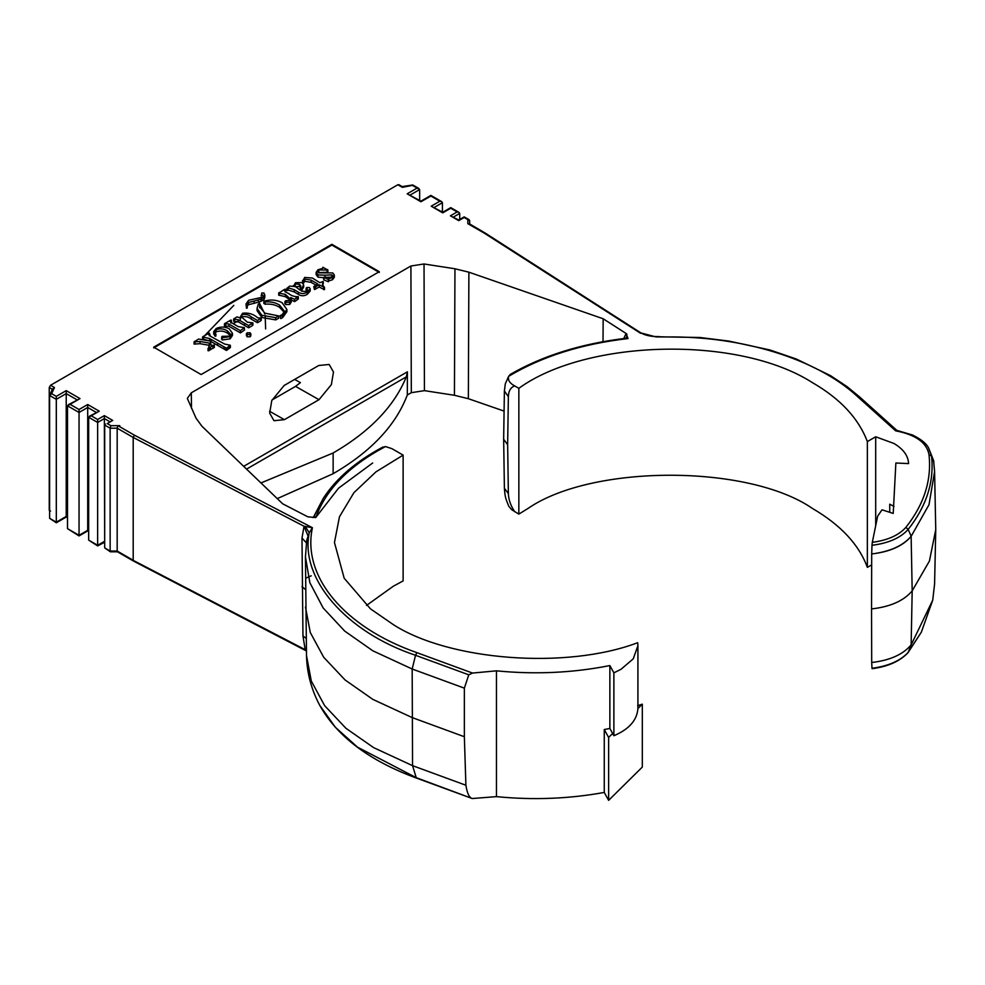 <?xml version="1.0" encoding="UTF-8"?>
<svg xmlns="http://www.w3.org/2000/svg" width="985" height="985" viewBox="0 0 985 985"><rect width="100%" height="100%" fill="white"/><g stroke="black" fill="none" stroke-linecap="round" stroke-linejoin="round"><path stroke-width="1.48" d="M609.863 665.564L609.863 728.457L613.877 735.721L615.428 735.056C629.587 728.666 637.086 719.826 637.911 708.511L637.911 645.68L633.244 658.842L620.919 669.357L613.877 672.829L609.863 665.564C572.975 672.89 535.175 674.651 496.465 670.834L472.529 673.063L416.877 652.649C344.06 627.113 301.866 576.373 312.417 527.726L309.241 532.836L306.754 540.211L305.449 556.845L309.856 582.701L323.142 607.93L344.664 631.053L372.872 650.826L412.173 669.012L415.535 655.284L468.774 674.824L472.529 673.063M877.66 516.128L872.304 542.341L873.018 542.242L872.575 541.036L877.66 516.128L882.018 509.811L893.223 513.431L895.87 462.999L908.576 463.603C908.256 455.796 903.38 449.098 893.974 443.484L875.69 436.774L867.354 441.588C858.575 418.366 840.291 398.728 812.49 382.685C738.221 334.937 586.013 339.394 518.849 388.312L514.736 385.935C509.725 383.325 507.706 380.124 508.654 376.319L505.305 383.867L504.394 390.959L503.655 439.125L504.394 488.264C505.108 498.287 505.945 498.927 508.752 506.216L511.72 509.713L518.849 514.108L527.96 508.482C591.985 464.169 748.465 464.169 812.49 508.482C840.747 525.017 859.043 544.656 867.354 567.385L871.663 564.898M277.265 498.607L333.139 473.711C371.074 451.61 395.798 425.372 407.31 394.985L411.311 392.683L424.437 390.651L454.43 395.281L468.355 398.703L504.086 411.09M366.506 605.418L393.384 586.186L403.124 580.916L403.124 455.119L375.962 471.852L353.91 492.685L339.468 516.743L334.457 542.526L344.184 578.22L370.471 608.841L393.384 624.662C448.852 660.418 565.759 669.935 637.689 642.712L637.911 645.68M305.449 556.845L306.507 655.702C306.938 672.989 311.346 689.525 319.743 705.334L335.356 727.275L357.543 747.184L416.236 777.67L472.221 798.527L496.465 796.631C533.082 800.251 569.01 798.86 604.261 792.433L608.631 800.349L642.318 767.069L642.318 704.176L637.911 708.511M467.826 219.581L469.648 220.628L469.119 219.717L464.194 216.872L458.751 220.024L450.416 215.826L458.751 220.628L464.194 217.488L467.826 219.581L467.826 223.657L484.349 233.186L640.57 333.275M77.446 400.07L66.229 393.606L66.229 516.435L56.305 522.173L56.305 399.331L66.229 393.606L66.229 390.639L56.305 396.376L51.626 393.68L54.471 387.548L50.53 385.27L397.866 184.749L399.147 185.488M306.372 542.858L301.989 538.044L304.033 526.249L312.417 527.726L134.452 435.21L117.929 425.668L110.886 425.668L107.242 423.575L112.696 420.423L107.242 423.575M628.011 338.569L625.229 338.372C580.842 343.777 542.526 355.782 510.279 374.411L508.654 376.319C541.676 356.545 581.47 343.95 628.011 338.569L626.103 333.472L603.165 318.758L468.885 272.18L454.959 268.77L424.03 263.98L410.905 266.012L191.299 392.806L187.322 398.408L196.064 418.231L201.974 426.283L282.67 503.803L307.849 516.829L315.84 517.556C325.752 489.607 348.949 465.942 385.443 446.562L391.919 448.655L403.124 455.119M153.709 347.163L201.125 374.546L379.287 271.688L331.859 244.317L153.709 347.163M469.66 224.518L469.648 220.628L469.648 224.703L467.826 223.657M485.667 233.95L484.349 233.186L485.667 233.95M134.452 435.21L133.197 437.451L117.178 428.192L117.929 425.668L119.739 425.668L119.739 426.714M110.886 551.465L110.135 551.034L110.886 551.465L110.135 551.034L110.135 428.192L110.886 425.668M110.345 551.772L104.681 547.894L104.681 425.052L110.135 428.192L117.178 428.192L117.178 551.034L134.452 561.007L305.178 649.681L302.961 635.953L301.989 538.044M307.96 535.778L304.033 526.249L133.197 437.451L133.197 560.28M934.593 471.569L935.75 529.61L934.593 583.871L932.746 600.099L911.137 644.88C903.023 654.52 889.874 660.393 871.7 662.499L871.553 608.915C890.305 606.822 903.848 600.801 912.184 590.877C903.848 600.801 890.305 606.809 871.553 608.915L871.7 553.952C889.886 551.846 903.023 545.973 911.137 536.332L929.003 504.714L934.593 471.569L933.632 460.685L928.683 448.163L931.539 456.006C934.309 481.763 926.516 506.228 908.17 529.413C926.553 506.068 934.346 481.603 931.539 456.006L933.879 462.076M935.75 529.61L929.434 561.019L912.184 590.877L911.137 644.88M931.527 456.006L929.015 454.713C931.761 480.212 924.053 504.443 905.892 527.381L908.17 529.413L911.187 536.259M896.941 430.519L847.112 386.686L830.663 375.728L796.385 359.045L769.888 349.958L728.801 341.069L700.015 337.498L666.907 336.956C742.013 335.996 816.319 358.897 856.556 395.699L895.648 430.839L896.929 430.507M932.746 600.099L921.357 632.148L908.17 652.415L911.187 644.806M908.01 652.673L921.332 632.198L907.641 653.006M928.683 448.163C926.491 443.582 921.086 439.199 912.479 435.001L896.67 430.322L895.648 430.839C915.705 434.68 926.823 442.647 929.015 454.713M312.811 517.556L314.215 516.349L315.84 517.556M313.71 517.113L323.339 498.25C336.304 478.341 356.188 461.251 383.017 446.981M305.227 526.298L309.241 532.836C299.785 578.786 346.264 632.21 415.535 655.284L416.877 652.649M385.443 446.562L382.217 447.596M503.655 439.261L507.644 444.74L508.371 493.608C508.568 499.654 510.686 505.699 514.736 511.732M407.31 394.985L407.396 371.813L406.312 376.861L246.546 469.106M655.948 336.648L666.907 336.956L655.936 336.907L639.228 332.499M301.989 586.703L305.449 589.473M306.384 649.878L305.178 649.681L306.495 650.789M626.854 334.075L626.632 337.535L625.229 338.372M311.235 575.806L306.495 577.875M263.992 299.6L261.985 300.721L261.985 298.504L263.992 297.384L263.992 299.6L264.916 297.113L264.005 292.976L261.788 293.037L261.21 295.919M259.621 307.751L259.942 304.907L258.329 303.983L257.048 308.391L261.825 315.274L261.825 317.49L257.048 310.607L257.048 308.391M265.113 304.193L263.832 303.454L263.832 301.238L265.113 301.976L265.113 304.193C270.752 303.7 275.566 304.747 279.543 307.332L279.543 305.116L284.517 311.334L282.067 314.72L280.183 315.569L280.713 318.623L280.183 315.569M278.718 318.167L275.714 319.903L275.714 317.687L278.718 315.939L278.718 318.167M209.288 333.533L209.288 335.762L209.349 333.127L210.371 336.193L224.605 344.048L230.342 345.255L226.464 348.222L211.221 339.48L210.458 343.039L211.381 345.55L214.262 345.095L214.373 347.459L208.167 350.832L209.473 343.125L200.041 341.463L194.156 341.93L198.514 339.062L209.83 340.958L210.458 339.037L209.596 338.52L202.651 336.993L208.192 333.472L209.349 333.127L208.525 334.395M230.342 347.471L230.342 345.255L230.392 347.545L226.464 350.451L225.553 349.971L225.553 347.754M203.476 336.895L203.476 339.123L202.651 339.209L203.427 336.23M194.944 341.82L194.944 344.048L194.156 344.147L194.648 341.29M209.633 345.452L209.473 343.125L209.473 345.353L200.041 343.679L194.944 344.048M214.262 347.323L214.262 345.095L208.204 348.222M226.464 348.222L226.464 350.451M228.212 347.003L228.212 349.219M202.651 339.209L203.427 338.446L202.651 339.209M210.458 341.266L203.476 339.123M194.156 344.147L194.648 343.506L194.156 344.147M200.041 341.463L200.041 343.679M209.115 348.419L209.115 350.635M210.482 347.594L210.482 349.81M212.957 346.178L212.957 348.407M211.221 339.48L210.568 344.011M223.866 346.732L223.866 348.949L211.221 341.696M225.553 349.971L223.866 348.949M214.705 332.204L215.752 334.026L213.696 331.674L216.207 328.498C220.578 326.527 224.9 326.614 229.148 328.744L232.46 333.287L230.084 336.648L222.191 337.732L222.105 336.341L229.702 336.168L230.872 334.592L227.424 330.911C224.026 328.744 220.271 328.3 216.134 329.593L214.681 331.908M215.641 333.558L215.173 336.254L213.696 333.89L213.696 331.674M232.46 333.287L232.46 335.503L230.084 338.865L222.191 339.948L222.105 336.341M230.084 338.865L230.084 336.648M215.173 334.026L215.173 336.254M216.134 329.593L216.134 331.81L214.705 333.718M227.424 330.911L227.424 333.127C224.026 330.96 220.271 330.517 216.134 331.81M230.441 335.602L227.424 333.127M222.191 339.948L222.105 338.557M230.872 320.864L230.872 323.08L231.29 320.137L231.573 322.76L238.247 326.614L244.354 327.685L244.477 330.061L240.426 332.905L228.865 326.22L224.543 326.195L224.617 323.634L230.613 320.174L231.29 320.137L230.207 321.664M244.354 329.901L244.354 327.685L240.426 330.677L228.865 324.003L224.617 323.634M240.426 330.677L240.426 332.905M231.29 322.354L230.872 323.08M250.153 332.782L250.215 334.518L247.161 334.58L247.075 332.819L250.153 332.782L250.215 334.518L250.215 336.735L247.161 336.796L247.075 332.819M250.153 334.998L250.215 336.735M247.161 336.796L247.075 335.035M261.148 320.26L261.148 318.044L257.467 320.482L251.323 316.936C248.836 314.744 245.782 313.944 242.162 314.56L241.029 316.53L247.358 322.181L252.763 322.846L248.651 325.579L238.727 319.866L233.716 319.078L236.979 316.85L240.488 318.106L240.352 316.875L242.618 313.242C248.466 312.541 253.502 314.055 257.701 317.81L261.148 318.044L260.606 320.901L257.467 322.711L251.323 319.165L251.323 316.936M234.467 319.005L234.467 321.221L233.716 321.295L234.282 318.401M252.763 325.062L252.763 322.846L252.16 325.764L248.651 327.796L238.727 322.083L234.467 321.221M257.467 320.482L257.467 322.711M233.716 321.295L234.282 320.63L233.716 321.295M238.727 319.866L238.727 322.083M244.612 323.4L244.612 325.629M248.651 325.579L248.651 327.796M242.162 314.56L241.251 317.712M251.323 319.165C248.836 316.961 245.782 316.173 242.162 316.776M265.113 301.976C270.752 301.472 275.566 302.518 279.543 305.116M284.32 312.417L279.543 307.332M278.718 315.939L264.866 313.156L259.437 306.618L259.942 304.907M275.714 317.687L261.825 315.274M263.992 297.384L264.916 294.897M261.788 293.037L261.788 295.254M262.084 294.675L263.377 296.214L262.515 297.187L248.626 300.277L245.991 304.033L246.509 308.293L245.991 304.033M246.509 306.076L246.509 308.293M247.26 307.837L247.136 304.55M247.26 305.609L248.516 302.457L248.516 304.673L247.284 305.892M248.516 302.457L254.13 301.078L254.13 303.294L248.516 304.673M254.13 301.078L260.976 299.132L260.976 301.348L254.13 303.294M261.985 300.721L260.976 301.348M260.976 299.132L261.985 298.504M280.713 316.394L282.596 315.471L282.596 317.687L280.713 318.623M282.596 315.471L286.881 309.499L286.881 311.716L282.596 317.687M286.881 309.499L282.104 302.727C276.588 299.76 270.493 299.268 263.832 301.238M285.084 289.787L285.084 292.003L285.084 289.787C284.603 291.166 285.712 292.348 288.408 293.358C290.957 295.537 293.973 296.645 297.445 296.707L294.601 299.403L290.723 297.507L291.314 299.711L289.762 302.198L285.675 302.333L285.539 300.77L289.725 300.45L290.464 299.12L285.391 294.429L278.841 293.111L284.603 289.356L285.465 289.196L284.419 290.575M298.27 298.812L298.27 296.596L298.381 298.96L294.601 301.619L290.723 299.723M279.408 293.05L278.841 295.328L279.26 292.447M291.314 299.711L291.314 301.927L289.762 304.414L285.675 304.55L285.539 300.77M289.762 304.414L289.762 302.198M294.601 299.403L294.601 301.619M278.841 295.328L279.26 294.663L278.841 295.328M290.144 300.117L285.391 296.657L279.408 295.278M285.675 304.55L285.539 302.986M294.564 286.66L299.489 286.512L300.782 288.014M295.168 283.963L299.489 284.296L300.782 285.798L299.883 290.021L294.146 285.527L295.168 283.963L295.168 286.179M299.489 284.296L299.489 286.512M293.456 286.426L295.488 282.72L302.013 282.584L303.675 284.911L300.61 289.947L301.582 291.129L306.901 291.597L307.788 290.575L306.667 287.522L309.364 287.534L310.201 288.814L307.308 292.065C304.291 293.986 301.324 294.035 298.406 292.213L294.256 289.713L288.371 287.879L287.029 288.346L289.639 286.093L293.456 286.426L293.321 285.638L293.321 286.364M287.657 288.297L287.029 290.563L286.918 288.174L287.029 290.156M306.926 291.572L306.667 287.522M288.371 287.879L287.657 290.513M294.256 289.713L294.256 291.929L288.371 290.107M298.406 292.213L298.406 294.429L294.256 291.929M307.308 292.065L307.308 294.281C304.291 296.202 301.324 296.251 298.406 294.429M310.201 288.814L310.201 291.031L307.308 294.281M306.704 291.375L306.667 289.738M303.675 284.911L303.675 287.127L301.213 290.883M303.491 280.91L303.491 283.126L302.814 283.249L302.814 281.033L304.648 277.438L312.38 278.029L319.866 282.707L323.166 281.439L322.427 284.345L324.41 287.46L319.263 284.813L314.474 287.312L313.735 286.598L317.736 283.926L311.112 280.109L304.833 279.075L303.491 280.91L302.567 280.442L302.617 283.003M324.151 286.93L324.41 289.688L319.263 287.029L314.474 289.541L313.735 286.598M323.166 283.668L323.166 281.439L322.661 285.281M315.976 285.133L311.112 282.326L304.833 281.304L303.491 283.126M314.474 287.312L314.474 289.541M319.263 284.813L319.263 287.029M323.671 287.349L323.671 289.578M304.833 279.075L304.833 281.304M325.099 275.197L317.958 274.926L316.136 272.365L317.995 269.73L322.797 268.351L322.883 267.255L327.771 270.062L318.783 269.976L317.638 271.552L318.635 272.845L332.795 272.943L334.321 275.037L332.524 277.511L328.424 278.817L328.399 279.543L323.769 277.29L331.465 277.413L332.659 275.911L331.883 274.877L325.099 275.197L324.964 277.45M328.424 279.272L328.399 281.759L324.04 279.949L323.769 277.29L323.769 279.506M327.5 269.533L327.771 272.279L318.241 272.586M317.958 274.926L317.958 277.142L316.136 274.581L316.136 272.365M323.696 277.696L317.958 277.142M331.883 274.877L331.883 277.093L325.099 277.425M328.399 281.414L328.399 279.198M328.978 278.644L328.424 281.033M332.524 277.511L332.524 279.728L328.978 280.86M334.321 275.037L334.321 277.253L332.524 279.728M318.783 269.976L318.783 272.192M327.18 270.05L327.18 272.279M379.287 272.426L331.859 245.056L331.859 244.317M518.849 514.108L518.849 388.312M260.963 482.945L333.139 452.989C369.904 431.602 394.296 406.226 406.312 376.861M603.017 341.696L603.165 318.758M205.04 335.294L233.814 305.362M275.714 319.903L261.825 317.49M265.63 328.928L265.162 315.545M264.866 314.018L258.07 300.351M318.746 365.497L284.148 385.48L271.774 400.563L269.668 413.146L273.99 420.706L284.406 419.659L319.005 399.688L331.379 384.606L333.484 372.022L329.162 364.462L318.746 365.497M272.032 399.959L295.549 386.379L300.413 382.623L294.638 379.422M233.014 323.597L238.727 320.815M239.749 320.482L240.414 320.285M867.354 441.588L867.354 567.385M875.69 525.781L875.69 436.774M912.184 590.877L911.137 536.332C902.863 545.85 889.726 551.723 871.7 553.952L871.996 545.284C888.359 543.264 900.425 537.982 908.17 529.425M872.304 542.341L871.996 545.284M908.17 652.415C900.278 660.873 888.211 666.155 871.996 668.273L871.7 662.499M637.689 705.617L642.318 704.176M609.863 728.457L604.261 729.54L604.261 792.433M496.465 796.631L496.465 670.834M612.645 733.48L608.631 737.445L604.261 729.54M608.631 737.445L608.631 800.349M613.877 735.721L613.877 672.829M464.354 688.158L468.774 674.824L464.354 688.158L412.173 669.012L412.555 765.665L465.893 785.242L464.354 736.731L464.354 688.158M470.731 797.665C468.663 796.323 467.05 792.186 465.893 785.242L412.727 765.727M305.473 607.056L310.287 632.505L323.708 657.278L345.07 679.958L372.872 699.399L412.173 717.585L464.354 736.731M306.507 655.702L311.297 681.041L324.656 705.691L345.92 728.272L373.611 747.627L412.555 765.665L416.236 777.67M153.709 347.902L331.859 245.056M67.509 528.649L67.509 405.808L79.046 412.469L79.046 535.311L67.509 528.649L79.046 535.926L87.702 530.927L88.662 531.481M50.53 511.08L49.25 510.329L49.25 387.499L52.451 389.346L54.471 387.548M51.626 393.68L49.607 395.477L49.607 518.307L56.305 522.789L66.229 517.051L67.509 517.79M96.678 412.653L87.702 407.47L87.702 404.515L79.046 409.514L79.046 412.469L87.702 407.47L87.702 530.312L79.046 535.311M88.662 417.283L97.638 422.454L97.638 419.499L91.223 415.805L88.662 417.283L88.662 540.112L97.638 545.912L104.681 542.206M104.681 541.602L104.361 418.576L97.638 422.454L97.638 545.296L88.662 540.112M79.046 409.514L70.083 404.33L67.509 405.808M50.53 385.27L49.25 387.499M52.574 388.816L49.607 395.477L56.305 399.331L56.305 396.376M68.26 404.761L80.007 398.593L66.229 390.639M89.413 416.236L99.239 411.176L87.702 404.515M104.681 425.052L105.432 424.006M110.135 421.9L104.361 418.576L104.361 415.621L97.638 419.499M66.229 516.435L67.509 517.174M397.866 184.749L402.36 187.335L412.432 185.377L417.098 188.073L407.162 193.811L420.94 201.765L430.876 196.027L439.839 201.211L431.196 206.197L442.733 212.858L450.736 208.241L457.151 211.935L450.416 215.826M407.162 193.811L420.94 201.149L430.876 195.412L441.662 201.642L439.839 201.211M442.413 212.058L442.413 202.688L441.662 201.642M459.712 219.458L459.712 213.413L458.961 212.366L450.736 207.626L442.733 212.255L431.196 206.197M458.961 212.366L457.151 211.935M417.098 188.073L419.659 189.551L419.659 200.411M70.083 404.33L80.007 398.593M91.223 415.805L99.239 411.176M112.696 420.423L104.361 415.621M905.892 527.381C898.812 535.212 887.867 540.162 873.018 542.242M104.681 547.894L110.135 551.034L117.178 551.034M889.738 512.311L889.738 504.197L893.974 506.388M856.556 395.699L859.425 396.77L897.569 431.036M424.437 390.651L424.03 263.98M410.905 266.012L411.311 392.683M191.299 392.806L191.484 408.369M468.885 272.18L468.355 398.703M454.959 268.77L454.43 395.281M504.394 488.264L508.371 493.608M504.394 390.959L508.371 396.721L507.644 444.74M508.371 396.721C508.568 390.897 510.686 387.302 514.736 385.935M243.677 466.336L407.396 371.813M306.138 638.329L302.961 635.953M626.103 333.472L623.739 338.557M372.675 462.987L338.557 488.178L315.779 517.482M229.37 346.203L229.37 348.419M209.596 338.52L209.596 340.736M217.623 343.174L217.623 345.403M225.688 323.72L225.688 325.949M228.865 324.003L228.865 326.22M297.175 297.679L297.175 299.896M285.391 294.429L285.391 296.657M302.149 287.472L302.149 289.688M311.112 282.326L311.112 280.109M315.656 286.894L315.656 289.11M303.762 280.479L303.762 282.695M333.139 473.711L333.139 452.989M319.005 399.688L295.549 386.379M284.406 419.659L269.533 411.238M88.662 530.866L87.702 530.312M104.361 541.418L97.638 545.296M49.607 518.307L56.305 522.173M442.413 202.688L433.757 207.687M459.712 213.413L452.977 217.303M419.659 189.551L409.723 195.289M658.977 336.575L655.948 336.575C649.263 336.304 644.018 334.925 640.201 332.45L485.31 233.137L469.205 223.694M117.498 551.797L110.443 551.797M117.4 551.772L133.566 561.105M306.409 650.962L133.591 561.118M313.341 517.371L323.339 498.25M847.162 386.723L859.425 396.77M209.473 335.503L209.473 333.287M202.59 339.099L202.59 336.882M194.07 344.024L194.07 341.807M209.485 345.476L209.485 343.248M208.044 350.672L208.044 348.456M215.863 336.094L215.863 333.878M221.662 339.172L221.662 336.956M231.376 322.501L231.376 320.285M224.432 326.06L224.432 323.831M250.843 335.91L250.843 333.693M246.447 335.848L246.447 333.619M261.222 320.371L261.222 318.155M240.352 319.091L240.352 316.875M233.63 321.172L233.63 318.955M252.899 325.235L252.899 323.006M247.284 307.985L247.284 305.769M285.551 291.548L285.551 289.319M278.718 295.168L278.718 292.951M284.924 303.7L284.924 301.484M306.126 290.452L306.126 288.236M324.496 289.553L324.496 287.337M323.265 283.815L323.265 281.599M323.696 279.617L323.696 277.401M328.461 281.636L328.461 279.42M327.882 272.131L327.882 269.915M471.864 798.404L416.643 778.15C369.461 760.839 337.165 736.558 319.743 705.322M907.961 652.723C899.884 661.304 887.941 666.623 872.107 668.68M402.2 186.633L398.777 184.651M412.752 184.971L402.139 186.621M412.813 184.983L418.908 188.504"/></g></svg>
